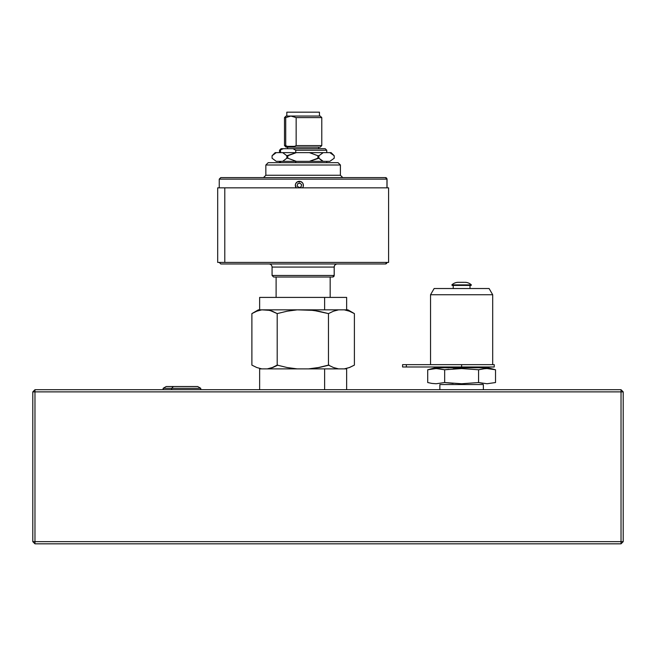 <?xml version="1.0" encoding="UTF-8"?>
<svg xmlns="http://www.w3.org/2000/svg" width="656" height="656" viewBox="0 0 656 656"><rect width="100%" height="100%" fill="white"/><g stroke="black" fill="none" stroke-linecap="round" stroke-linejoin="round"><path stroke-width="0.98" d="M623.2 541.651L623.2 391.878L623.2 541.651L621.027 541.651L621.027 543.824L623.2 541.651L34.973 541.651L34.973 391.878L621.027 391.878L621.027 541.651L621.027 391.878L623.2 391.878L621.027 389.705L621.027 391.878L623.2 391.878L621.027 389.705L621.027 391.878L34.973 391.878L34.973 543.824L621.027 543.824L34.973 543.824L34.973 541.651L32.8 541.651L34.973 543.824L32.8 541.651L32.8 391.878L32.8 541.651L621.027 541.651L621.027 543.824L623.2 541.651M32.8 391.878L34.973 391.878L34.973 389.705L32.8 391.878L34.973 391.878L34.973 389.705L621.027 389.705L34.973 389.705L32.8 391.878M171.659 388.311L173.356 386.523L166.239 386.523L173.356 386.523L171.659 388.311L163.131 388.311L171.659 388.311L171.659 389.705L171.659 388.311L200.777 388.311L171.659 388.311M197.669 386.523L173.356 386.523L197.669 386.523L200.777 388.311L200.777 389.705M431.951 368.877L427.712 369.771L435.207 367.762L427.712 369.771L427.712 382.538L431.951 383.432L427.712 382.538L427.712 369.771L436.183 368.557L444.661 369.771L461.644 368.557L453.157 368.877L461.644 368.557L478.568 369.771L478.568 382.538L461.644 383.752L444.661 382.538L444.661 369.771L444.661 382.538L453.157 383.432M484.932 368.639L482.808 368.877L487.047 368.557L495.526 369.771L495.526 382.538L487.047 383.752L478.568 382.538L478.568 369.771L484.932 368.639M489.163 368.639L495.526 369.771L488.031 367.762L495.526 369.771L495.526 382.538M478.568 382.538L482.808 383.432M478.568 369.771L461.644 368.557L478.568 369.771L482.808 368.877M444.661 382.538L436.183 383.752L431.951 383.432M434.067 368.639L438.306 368.639L444.661 369.771L448.909 369.262M488.031 367.762L435.207 367.762M430.541 294.741L434.133 288.525L430.541 294.741L430.541 364.654L430.541 294.741L492.689 294.741L492.689 364.654L492.689 294.741L430.541 294.741M489.105 288.525L492.689 294.741L489.105 288.525L434.133 288.525L489.105 288.525M494.247 366.983L494.247 364.654L461.619 364.654L461.619 366.983L494.247 366.983L494.247 364.654L457.24 364.654L461.619 364.654L461.619 366.983L406.359 366.983L406.359 364.654L442.464 364.654L402.579 364.654L402.579 366.983L406.359 366.983L406.359 364.654L402.579 364.654L402.579 366.983M453.23 288.525L453.23 285.417L453.23 288.525M470.008 285.417L470.008 288.525L470.008 285.417M442.464 364.654L457.24 364.654M464.366 282.31L458.314 282.31A9.323 9.323 0 0 0 451.886 284.884L452.099 285.417L451.886 284.884A9.323 9.323 0 0 1 458.314 282.31L458.56 282.31M471.352 284.884L471.139 285.417L471.352 284.884A9.323 9.323 0 0 0 464.924 282.31A9.323 9.323 0 0 1 471.352 284.884L451.886 284.884L471.352 284.884M458.872 282.31L463.956 282.31M452.099 285.417L471.139 285.417M483.365 384.539L483.365 389.705L483.365 384.539L439.864 384.539L439.864 389.705L439.864 384.539M276.11 277.021L276.11 297.414L276.11 277.021M330.173 297.414L330.173 277.021L330.173 297.414M272.101 267.074L334.183 267.074A3.108 3.108 90 0 1 337.291 263.966A3.108 3.108 -90 0 0 334.183 267.074L334.183 275.463L334.183 267.074L272.068 267.074L272.068 275.463L334.183 275.463A1.55 1.55 90 0 1 332.633 277.021L273.618 277.021L332.633 277.021A1.55 1.55 -90 0 0 334.183 275.463L272.101 275.463M220.875 263.966L385.4 263.966L220.793 263.966L219.243 262.416M385.4 263.966A1.55 1.55 -90 0 0 386.958 262.416A1.55 1.55 90 0 1 385.4 263.966L387.04 262.416M219.325 179.137L386.958 179.137L386.958 187.837L386.958 179.137L219.243 179.137L219.243 187.837M298.701 181.999L299.366 181.933M387.04 187.837L387.04 179.137L385.4 177.587A1.55 1.55 90 0 1 386.958 179.137A1.55 1.55 -90 0 0 385.4 177.587L226.386 177.587M219.243 179.137L220.793 177.587L385.4 177.587M332.633 277.021L334.216 275.463L334.216 267.074C334.404 265.188 335.437 264.155 337.323 263.966M296.184 187.837A4.043 4.034 90 0 1 298.185 181.491A4.043 4.034 90 0 1 303.228 184.164L302.482 182.778L300.522 181.482L297.455 181.794L295.799 183.459L295.348 184.967L296.258 187.928M299.972 183.163L297.66 183.762L297.143 186.033L297.66 183.762L299.89 183.081L301.596 184.664L301.071 186.944L298.849 187.624L297.143 186.033L299.111 187.542M302.498 187.903L303.236 186.509L303.228 184.164A4.043 4.034 90 0 1 302.547 187.837M301.596 184.664L301.071 186.944L298.849 187.624L297.143 186.033L297.66 183.762L299.89 183.081L301.596 184.664M346.647 309.845L346.647 297.414L324.63 297.414L324.63 309.845L324.63 297.414L346.63 297.414M347.885 309.845L258.398 309.845L251.888 313.601L256.783 311.19L261.76 309.845L269.829 310.37L277.201 313.601L287.139 311.19L297.184 309.845L267.328 309.845L272.322 311.198L277.201 313.601L287.139 311.19L297.184 309.845L313.568 310.378L328.459 313.601L333.486 311.19L338.57 309.845L308.476 309.845L318.603 311.206L328.459 313.601L333.486 311.19L338.57 309.845L344.285 309.845L349.41 311.206L354.191 313.478L347.885 309.845L344.285 309.845L349.41 311.206L354.396 313.601L354.396 365.121L349.369 367.532L344.285 368.885L338.57 368.885L333.445 367.516L328.459 365.121L328.459 313.601L328.459 365.121L318.521 367.532L308.476 368.885L297.184 368.885L287.049 367.516L277.201 365.121L277.201 313.601L277.201 365.121L272.306 367.532L267.328 368.885L261.76 368.885L256.767 367.524L251.888 365.121L251.888 313.601L256.783 311.19L261.76 309.845L258.398 309.845M267.714 368.885L272.839 367.516L277.824 365.121M251.888 313.601L251.888 365.121M309.099 368.885L319.226 367.516L329.082 365.121M344.523 368.885L349.517 367.524L354.396 365.121L354.396 313.601L349.5 311.19M259.653 297.414L324.63 297.414L259.637 297.414L259.637 309.845M338.57 368.885L324.63 368.885L324.63 389.705L324.63 368.885L308.476 368.885M346.647 389.705L346.647 368.885L344.285 368.885M297.184 368.885L267.328 368.885M261.76 368.885L259.637 368.885L259.637 389.705M342.76 177.587L340.39 175.25L342.719 177.587L340.39 175.25L340.431 165L338.102 162.672L340.39 165L338.061 162.672L268.181 162.672L265.852 165L340.39 165L265.852 165L265.852 175.25L340.39 175.25L340.39 165L340.39 175.25L265.852 175.25L263.523 177.587M268.222 162.672L338.061 162.672M286.049 147.133L284.499 145.575L286.049 147.133L320.235 147.133L321.784 145.575L296.151 145.575L294.585 146.354L287.287 146.354L284.499 145.575L285.721 145.575L285.721 117.613L290.936 116.055L296.151 117.613L296.151 145.575L321.784 145.575L321.784 117.613L321.784 145.575L320.235 147.133L321.784 145.575L321.784 117.613L296.151 117.613L321.784 117.613L320.235 116.055L321.784 117.613L320.235 116.055L290.936 116.055L320.235 116.055M319.456 116.055L319.456 112.176L286.828 112.176L286.828 116.055L286.828 112.176L319.456 112.176L319.456 116.055L319.456 112.176M286.049 116.055L290.936 116.055L286.049 116.055L284.499 117.613L285.721 117.613L284.499 117.613L284.499 145.575M287.287 146.354L285.721 145.575L285.721 117.613L290.936 116.055L296.151 117.613L296.151 145.575L294.585 146.354M326.754 152.635L326.754 150.24L325.204 148.682L326.754 150.24L295.758 150.24L326.754 150.24L325.204 148.682L281.08 148.682L292.953 148.682L295.758 150.24L295.758 152.635L295.758 150.24L292.953 148.682L325.204 148.682M318.677 148.682L318.677 147.133M287.607 147.133L287.607 148.682L287.607 147.133M279.53 150.24L283.376 148.682L279.522 150.24L279.53 152.635L279.522 150.24L281.08 148.682M295.758 161.335L295.758 162.672L295.758 161.335M280.563 162.672L280.563 161.335L280.563 162.672M280.563 152.635L280.563 150.24L280.563 152.635M279.53 161.335L279.53 162.672L279.522 161.335M331.108 152.635L329.878 152.635L334.199 155.743L334.199 158.227L329.878 161.335L334.216 158.227L334.216 155.743L331.108 152.635L329.878 152.635L334.216 155.743L334.199 158.227L334.216 155.743L331.108 152.635L334.183 155.702M329.878 161.335L323.219 161.335L318.898 158.227L309.411 161.335L296.323 161.335L287.82 158.227L287.82 155.743L286.844 155.743L286.844 158.227L287.82 158.227L287.82 155.743L296.323 152.635L282.67 152.635L286.844 155.743L296.323 152.635L275.176 152.635L272.068 155.743L276.242 152.635L275.176 152.635M329.878 152.635L296.323 152.635L309.411 152.635L317.906 155.743L317.906 158.227L318.898 158.227L318.898 155.743L323.219 152.635L329.878 152.635M272.068 155.743L276.242 152.635L282.67 152.635L286.844 155.743L286.844 158.227L282.67 161.335L296.323 161.335L287.82 158.227L286.844 158.227L282.67 161.335L276.242 161.335L272.068 158.227L272.068 155.743M321.014 160.015L318.898 158.227L318.898 155.743L317.906 155.743L318.898 155.743L323.219 152.635L309.411 152.635L317.906 155.743L317.906 158.227L309.411 161.335L323.219 161.335L321.014 160.015M217.702 187.837L224.787 187.837L217.685 187.837L217.685 262.416L388.59 262.416L388.59 187.837L224.787 187.837L224.787 262.416L224.787 187.837L388.582 187.837M217.702 262.416L388.582 262.416M163.131 389.705L163.131 388.311L166.239 386.523M272.068 275.463L273.618 277.021M272.068 267.074C271.879 265.188 270.846 264.155 268.96 263.966M326.754 162.672L326.754 161.335"/></g></svg>
